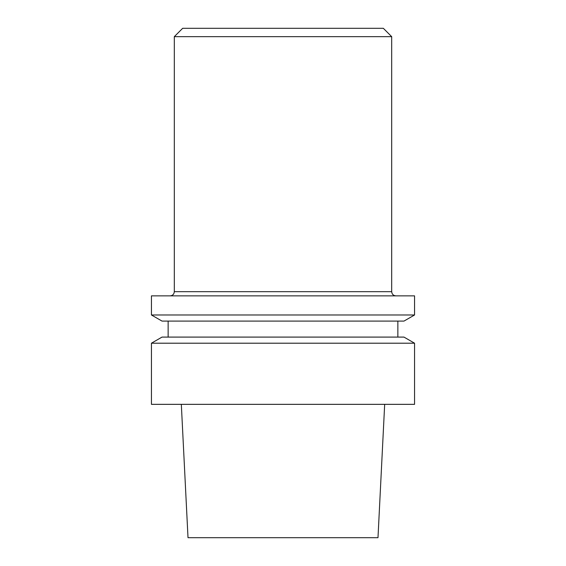 <?xml version="1.0" encoding="UTF-8"?>
<svg xmlns="http://www.w3.org/2000/svg" width="566" height="566" viewBox="0 0 566 566"><rect width="100%" height="100%" fill="white"/><g stroke="black" fill="none" stroke-linecap="round" stroke-linejoin="round"><path stroke-width="0.85" d="M283 295.855L414.56 295.855L414.56 314.986L151.44 314.986L151.44 295.855L283 295.855M151.44 314.986L162.025 321.092L403.975 321.092L414.56 314.986M283 337.088L403.975 337.088L414.56 343.201L151.44 343.201L162.025 337.088L283 337.088M151.44 343.201L151.44 404.343L414.56 404.343L414.56 343.201M181.325 404.343L188.011 537.7L377.989 537.7L384.675 404.343M283 28.3L383.331 28.3L391.693 36.663L174.307 36.663L182.669 28.3L283 28.3M170.125 295.855C172.665 295.608 174.059 294.214 174.307 291.674L391.693 291.674C391.941 294.214 393.335 295.608 395.875 295.855M397.863 337.088L397.863 321.092M168.137 337.088L168.137 321.092M391.693 291.674L391.693 36.663M174.307 291.674L174.307 36.663"/></g></svg>
